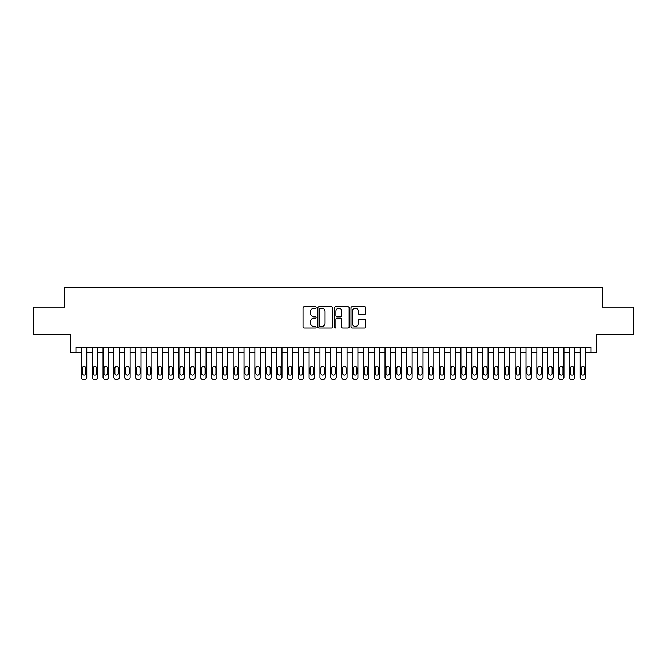 <?xml version="1.0" encoding="UTF-8"?>
<svg xmlns="http://www.w3.org/2000/svg" width="667" height="667" viewBox="0 0 667 667"><rect width="100%" height="100%" fill="white"/><g stroke="black" fill="none" stroke-linecap="round" stroke-linejoin="round"><path stroke-width="1" d="M316.15 307.495A0.742 0.742 0 0 0 315.399 306.745L304.094 306.745A1.067 1.067 0 0 0 303.026 307.812L303.026 326.972A1.067 1.067 0 0 0 304.094 328.039L315.399 328.039A0.742 0.742 0 0 0 316.15 327.297A0.742 0.742 0 0 0 315.399 326.547L313.94 326.547A3.41 3.41 0 0 1 310.53 323.145L310.53 321.544A3.41 3.41 0 0 1 313.94 318.142L315.399 318.142A0.742 0.742 0 0 0 316.15 317.392A0.742 0.742 0 0 0 315.399 316.65L313.94 316.65A3.41 3.41 0 0 1 310.53 313.24L310.53 311.647A3.41 3.41 0 0 1 313.94 308.237L315.399 308.237A0.742 0.742 0 0 0 316.15 307.495M364.616 314.257A1.067 1.067 0 0 0 365.674 313.19L365.674 307.812A1.067 1.067 0 0 0 364.616 306.745L352.051 306.745A1.067 1.067 0 0 0 350.984 307.812L350.984 326.972A1.067 1.067 0 0 0 352.051 328.039L364.616 328.039A1.067 1.067 0 0 0 365.674 326.972L365.674 320.485A1.067 1.067 0 0 0 364.616 319.418L359.238 319.418A1.067 1.067 0 0 0 358.171 320.485L358.171 323.703A2.851 2.851 0 0 1 355.328 326.547A2.851 2.851 0 0 1 352.476 323.703L352.476 311.089A2.851 2.851 0 0 1 355.328 308.237A2.851 2.851 0 0 1 358.171 311.089L358.171 313.19A1.067 1.067 0 0 0 359.238 314.257L364.616 314.257M75.921 352.643L75.921 347.224L591.079 347.224L591.079 352.643L596.506 352.643L596.506 334.209L633.65 334.209L633.65 307.095L602.468 307.095L602.468 287.569L64.532 287.569L64.532 307.095L33.35 307.095L33.35 334.209L70.494 334.209L70.494 352.643L81.341 352.643M332.566 307.812A1.067 1.067 0 0 0 331.507 306.745L318.943 306.745A1.067 1.067 0 0 0 317.876 307.812L317.876 326.972A1.067 1.067 0 0 0 318.943 328.039L331.507 328.039A1.067 1.067 0 0 0 332.566 326.972L332.566 307.812M335.493 306.745L348.057 306.745A1.067 1.067 0 0 1 349.124 307.812L349.124 326.972A1.067 1.067 0 0 1 348.057 328.039L342.68 328.039A1.067 1.067 0 0 1 341.621 326.972L341.621 319.201A1.067 1.067 0 0 0 340.554 318.142L336.985 318.142A1.067 1.067 0 0 0 335.918 319.201L335.918 327.297A0.742 0.742 0 0 1 335.176 328.039A0.742 0.742 0 0 1 334.434 327.297L334.434 307.812A1.067 1.067 0 0 1 335.493 306.745M86.768 347.224L86.768 377.264L86.768 352.643L92.188 352.643M97.607 347.224L97.607 377.264L97.607 352.643L103.035 352.643M108.454 347.224L108.454 377.264L108.454 352.643L113.882 352.643M119.301 347.224L119.301 377.264L119.301 352.643L124.721 352.643M130.148 347.224L130.148 377.264L130.148 352.643L135.568 352.643M140.995 347.224L140.995 377.264L140.995 352.643L146.415 352.643M151.834 347.224L151.834 377.264L151.834 352.643L157.262 352.643M162.681 347.224L162.681 377.264L162.681 352.643L168.109 352.643M173.528 347.224L173.528 377.264L173.528 352.643L178.948 352.643M184.375 347.224L184.375 377.264L184.375 352.643L189.795 352.643M195.223 347.224L195.223 377.264L195.223 352.643L200.642 352.643M206.061 347.224L206.061 377.264L206.061 352.643L211.489 352.643M216.908 347.224L216.908 377.264L216.908 352.643L222.336 352.643M227.755 347.224L227.755 377.264L227.755 352.643L233.175 352.643M238.603 347.224L238.603 377.264L238.603 352.643L244.022 352.643M249.45 347.224L249.45 377.264L249.45 352.643L254.869 352.643M260.297 347.224L260.297 377.264L260.297 352.643L265.716 352.643M271.135 347.224L271.135 377.264L271.135 352.643L276.563 352.643M281.983 347.224L281.983 377.264L281.983 352.643L287.41 352.643M292.83 347.224L292.83 377.264L292.83 352.643L298.249 352.643M303.677 347.224L303.677 377.264L303.677 352.643L309.096 352.643M314.524 347.224L314.524 377.264L314.524 352.643L319.943 352.643M325.363 347.224L325.363 377.264L325.363 352.643L330.79 352.643M336.21 347.224L336.21 377.264L336.21 352.643L341.637 352.643M347.057 347.224L347.057 377.264L347.057 352.643L352.476 352.643M357.904 347.224L357.904 377.264L357.904 352.643L363.323 352.643M368.751 347.224L368.751 377.264L368.751 352.643L374.17 352.643M379.59 347.224L379.59 377.264L379.59 352.643L385.017 352.643M390.437 347.224L390.437 377.264L390.437 352.643L395.865 352.643M401.284 347.224L401.284 377.264L401.284 352.643L406.703 352.643M412.131 347.224L412.131 377.264L412.131 352.643L417.55 352.643M422.978 347.224L422.978 377.264L422.978 352.643L428.397 352.643M433.825 347.224L433.825 377.264L433.825 352.643L439.245 352.643M444.664 347.224L444.664 377.264L444.664 352.643L450.092 352.643M455.511 347.224L455.511 377.264L455.511 352.643L460.939 352.643M466.358 347.224L466.358 377.264L466.358 352.643L471.777 352.643M477.205 347.224L477.205 377.264L477.205 352.643L482.625 352.643M488.052 347.224L488.052 377.264L488.052 352.643L493.472 352.643M498.891 347.224L498.891 377.264L498.891 352.643L504.319 352.643M509.738 347.224L509.738 377.264L509.738 352.643L515.166 352.643M520.585 347.224L520.585 377.264L520.585 352.643L526.005 352.643M531.432 347.224L531.432 377.264L531.432 352.643L536.852 352.643M542.279 347.224L542.279 377.264L542.279 352.643L547.699 352.643M553.118 347.224L553.118 377.264L553.118 352.643L558.546 352.643M563.965 347.224L563.965 377.264L563.965 352.643L569.393 352.643M574.812 347.224L574.812 377.264L574.812 352.643L580.232 352.643M585.659 347.224L585.659 377.264L585.659 352.643L591.079 352.643M320.11 308.237A0.742 0.742 0 0 0 319.368 308.988L319.368 325.804A0.742 0.742 0 0 0 320.11 326.547L321.661 326.547A3.41 3.41 0 0 0 325.062 323.145L325.062 311.647A3.41 3.41 0 0 0 321.661 308.237L320.11 308.237M341.621 311.139A2.851 2.851 0 0 0 338.769 308.296A2.851 2.851 0 0 0 335.918 311.139L335.918 315.583A1.067 1.067 0 0 0 336.985 316.65L340.554 316.65A1.067 1.067 0 0 0 341.621 315.583L341.621 311.139M82.316 373.353A1.734 1.734 92.5 0 0 84.05 375.096A1.734 1.734 92.5 0 0 85.785 373.353A1.734 1.734 -92.5 0 1 84.05 375.096A1.734 1.734 -92.5 0 1 82.316 373.353L82.316 368.151A1.734 1.734 -92.5 0 1 84.05 366.416A1.734 1.734 -92.5 0 1 85.785 368.151A1.734 1.734 92.5 0 0 84.05 366.416A1.734 1.734 92.5 0 0 82.316 368.151M81.341 347.224L81.341 377.264A2.168 2.168 87.5 0 0 83.508 379.431L84.592 379.431A2.168 2.168 87.5 0 0 86.768 377.264M85.785 368.151L85.785 373.353M93.163 373.353A1.734 1.734 92.5 0 0 94.897 375.096A1.734 1.734 92.5 0 0 96.632 373.353A1.734 1.734 -92.5 0 1 94.897 375.096A1.734 1.734 -92.5 0 1 93.163 373.353L93.163 368.151A1.734 1.734 -92.5 0 1 94.897 366.416A1.734 1.734 -92.5 0 1 96.632 368.151A1.734 1.734 92.5 0 0 94.897 366.416A1.734 1.734 92.5 0 0 93.163 368.151M104.01 373.353A1.734 1.734 92.5 0 0 105.745 375.096A1.734 1.734 92.5 0 0 107.479 373.353A1.734 1.734 -92.5 0 1 105.745 375.096A1.734 1.734 -92.5 0 1 104.01 373.353L104.01 368.151A1.734 1.734 -92.5 0 1 105.745 366.416A1.734 1.734 -92.5 0 1 107.479 368.151A1.734 1.734 92.5 0 0 105.745 366.416A1.734 1.734 92.5 0 0 104.01 368.151M114.857 373.353A1.734 1.734 92.5 0 0 116.592 375.096A1.734 1.734 92.5 0 0 118.326 373.353A1.734 1.734 -92.5 0 1 116.592 375.096A1.734 1.734 -92.5 0 1 114.857 373.353L114.857 368.151A1.734 1.734 -92.5 0 1 116.592 366.416A1.734 1.734 -92.5 0 1 118.326 368.151A1.734 1.734 92.5 0 0 116.592 366.416A1.734 1.734 92.5 0 0 114.857 368.151M125.696 373.353A1.734 1.734 92.5 0 0 127.439 375.096A1.734 1.734 92.5 0 0 129.173 373.353A1.734 1.734 -92.5 0 1 127.439 375.096A1.734 1.734 -92.5 0 1 125.696 373.353L125.696 368.151A1.734 1.734 -92.5 0 1 127.439 366.416A1.734 1.734 -92.5 0 1 129.173 368.151A1.734 1.734 92.5 0 0 127.439 366.416A1.734 1.734 92.5 0 0 125.696 368.151M92.188 347.224L92.188 377.264A2.168 2.168 87.5 0 0 94.355 379.431L95.439 379.431A2.168 2.168 87.5 0 0 97.607 377.264M96.632 368.151L96.632 373.353M103.035 347.224L103.035 377.264A2.168 2.168 87.5 0 0 105.203 379.431L106.286 379.431A2.168 2.168 87.5 0 0 108.454 377.264M107.479 368.151L107.479 373.353M113.882 347.224L113.882 377.264A2.168 2.168 87.5 0 0 116.05 379.431L117.134 379.431A2.168 2.168 87.5 0 0 119.301 377.264M118.326 368.151L118.326 373.353M124.721 347.224L124.721 377.264A2.168 2.168 87.5 0 0 126.897 379.431L127.981 379.431A2.168 2.168 87.5 0 0 130.148 377.264M129.173 368.151L129.173 373.353M136.543 373.353A1.734 1.734 92.5 0 0 138.277 375.096A1.734 1.734 92.5 0 0 140.012 373.353A1.734 1.734 -92.5 0 1 138.277 375.096A1.734 1.734 -92.5 0 1 136.543 373.353L136.543 368.151A1.734 1.734 -92.5 0 1 138.277 366.416A1.734 1.734 -92.5 0 1 140.012 368.151A1.734 1.734 92.5 0 0 138.277 366.416A1.734 1.734 92.5 0 0 136.543 368.151M135.568 347.224L135.568 377.264A2.168 2.168 87.5 0 0 137.736 379.431L138.819 379.431A2.168 2.168 87.5 0 0 140.995 377.264M140.012 368.151L140.012 373.353M147.39 373.353A1.734 1.734 92.5 0 0 149.125 375.096A1.734 1.734 92.5 0 0 150.859 373.353A1.734 1.734 -92.5 0 1 149.125 375.096A1.734 1.734 -92.5 0 1 147.39 373.353L147.39 368.151A1.734 1.734 -92.5 0 1 149.125 366.416A1.734 1.734 -92.5 0 1 150.859 368.151A1.734 1.734 92.5 0 0 149.125 366.416A1.734 1.734 92.5 0 0 147.39 368.151M146.415 347.224L146.415 377.264A2.168 2.168 87.5 0 0 148.583 379.431L149.666 379.431A2.168 2.168 87.5 0 0 151.834 377.264M150.859 368.151L150.859 373.353M158.237 373.353A1.734 1.734 92.5 0 0 159.972 375.096A1.734 1.734 92.5 0 0 161.706 373.353A1.734 1.734 -92.5 0 1 159.972 375.096A1.734 1.734 -92.5 0 1 158.237 373.353L158.237 368.151A1.734 1.734 -92.5 0 1 159.972 366.416A1.734 1.734 -92.5 0 1 161.706 368.151A1.734 1.734 92.5 0 0 159.972 366.416A1.734 1.734 92.5 0 0 158.237 368.151M157.262 347.224L157.262 377.264A2.168 2.168 87.5 0 0 159.43 379.431L160.514 379.431A2.168 2.168 87.5 0 0 162.681 377.264M161.706 368.151L161.706 373.353M169.085 373.353A1.734 1.734 92.5 0 0 170.819 375.096A1.734 1.734 92.5 0 0 172.553 373.353A1.734 1.734 -92.5 0 1 170.819 375.096A1.734 1.734 -92.5 0 1 169.085 373.353L169.085 368.151A1.734 1.734 -92.5 0 1 170.819 366.416A1.734 1.734 -92.5 0 1 172.553 368.151A1.734 1.734 92.5 0 0 170.819 366.416A1.734 1.734 92.5 0 0 169.085 368.151M168.109 347.224L168.109 377.264A2.168 2.168 87.5 0 0 170.277 379.431L171.361 379.431A2.168 2.168 87.5 0 0 173.528 377.264M172.553 368.151L172.553 373.353M179.923 373.353A1.734 1.734 92.5 0 0 181.666 375.096A1.734 1.734 92.5 0 0 183.4 373.353A1.734 1.734 -92.5 0 1 181.666 375.096A1.734 1.734 -92.5 0 1 179.923 373.353L179.923 368.151A1.734 1.734 -92.5 0 1 181.666 366.416A1.734 1.734 -92.5 0 1 183.4 368.151A1.734 1.734 92.5 0 0 181.666 366.416A1.734 1.734 92.5 0 0 179.923 368.151M190.77 373.353A1.734 1.734 92.5 0 0 192.505 375.096A1.734 1.734 92.5 0 0 194.247 373.353A1.734 1.734 -92.5 0 1 192.505 375.096A1.734 1.734 -92.5 0 1 190.77 373.353L190.77 368.151A1.734 1.734 -92.5 0 1 192.505 366.416A1.734 1.734 -92.5 0 1 194.247 368.151A1.734 1.734 92.5 0 0 192.505 366.416A1.734 1.734 92.5 0 0 190.77 368.151M201.617 373.353A1.734 1.734 92.5 0 0 203.352 375.096A1.734 1.734 92.5 0 0 205.086 373.353A1.734 1.734 -92.5 0 1 203.352 375.096A1.734 1.734 -92.5 0 1 201.617 373.353L201.617 368.151A1.734 1.734 -92.5 0 1 203.352 366.416A1.734 1.734 -92.5 0 1 205.086 368.151A1.734 1.734 92.5 0 0 203.352 366.416A1.734 1.734 92.5 0 0 201.617 368.151M212.465 373.353A1.734 1.734 92.5 0 0 214.199 375.096A1.734 1.734 92.5 0 0 215.933 373.353A1.734 1.734 -92.5 0 1 214.199 375.096A1.734 1.734 -92.5 0 1 212.465 373.353L212.465 368.151A1.734 1.734 -92.5 0 1 214.199 366.416A1.734 1.734 -92.5 0 1 215.933 368.151A1.734 1.734 92.5 0 0 214.199 366.416A1.734 1.734 92.5 0 0 212.465 368.151M223.312 373.353A1.734 1.734 92.5 0 0 225.046 375.096A1.734 1.734 92.5 0 0 226.78 373.353A1.734 1.734 -92.5 0 1 225.046 375.096A1.734 1.734 -92.5 0 1 223.312 373.353L223.312 368.151A1.734 1.734 -92.5 0 1 225.046 366.416A1.734 1.734 -92.5 0 1 226.78 368.151A1.734 1.734 92.5 0 0 225.046 366.416A1.734 1.734 92.5 0 0 223.312 368.151M234.159 373.353A1.734 1.734 92.5 0 0 235.893 375.096A1.734 1.734 92.5 0 0 237.627 373.353A1.734 1.734 -92.5 0 1 235.893 375.096A1.734 1.734 -92.5 0 1 234.159 373.353L234.159 368.151A1.734 1.734 -92.5 0 1 235.893 366.416A1.734 1.734 -92.5 0 1 237.627 368.151A1.734 1.734 92.5 0 0 235.893 366.416A1.734 1.734 92.5 0 0 234.159 368.151M244.997 373.353A1.734 1.734 92.5 0 0 246.732 375.096A1.734 1.734 92.5 0 0 248.474 373.353A1.734 1.734 -92.5 0 1 246.732 375.096A1.734 1.734 -92.5 0 1 244.997 373.353L244.997 368.151A1.734 1.734 -92.5 0 1 246.732 366.416A1.734 1.734 -92.5 0 1 248.474 368.151A1.734 1.734 92.5 0 0 246.732 366.416A1.734 1.734 92.5 0 0 244.997 368.151M255.845 373.353A1.734 1.734 92.5 0 0 257.579 375.096A1.734 1.734 92.5 0 0 259.313 373.353A1.734 1.734 -92.5 0 1 257.579 375.096A1.734 1.734 -92.5 0 1 255.845 373.353L255.845 368.151A1.734 1.734 -92.5 0 1 257.579 366.416A1.734 1.734 -92.5 0 1 259.313 368.151A1.734 1.734 92.5 0 0 257.579 366.416A1.734 1.734 92.5 0 0 255.845 368.151M266.692 373.353A1.734 1.734 92.5 0 0 268.426 375.096A1.734 1.734 92.5 0 0 270.16 373.353A1.734 1.734 -92.5 0 1 268.426 375.096A1.734 1.734 -92.5 0 1 266.692 373.353L266.692 368.151A1.734 1.734 -92.5 0 1 268.426 366.416A1.734 1.734 -92.5 0 1 270.16 368.151A1.734 1.734 92.5 0 0 268.426 366.416A1.734 1.734 92.5 0 0 266.692 368.151M277.539 373.353A1.734 1.734 92.5 0 0 279.273 375.096A1.734 1.734 92.5 0 0 281.007 373.353A1.734 1.734 -92.5 0 1 279.273 375.096A1.734 1.734 -92.5 0 1 277.539 373.353L277.539 368.151A1.734 1.734 -92.5 0 1 279.273 366.416A1.734 1.734 -92.5 0 1 281.007 368.151A1.734 1.734 92.5 0 0 279.273 366.416A1.734 1.734 92.5 0 0 277.539 368.151M288.386 373.353A1.734 1.734 92.5 0 0 290.12 375.096A1.734 1.734 92.5 0 0 291.854 373.353A1.734 1.734 -92.5 0 1 290.12 375.096A1.734 1.734 -92.5 0 1 288.386 373.353L288.386 368.151A1.734 1.734 -92.5 0 1 290.12 366.416A1.734 1.734 -92.5 0 1 291.854 368.151A1.734 1.734 92.5 0 0 290.12 366.416A1.734 1.734 92.5 0 0 288.386 368.151M299.225 373.353A1.734 1.734 92.5 0 0 300.967 375.096A1.734 1.734 92.5 0 0 302.701 373.353A1.734 1.734 -92.5 0 1 300.967 375.096A1.734 1.734 -92.5 0 1 299.225 373.353L299.225 368.151A1.734 1.734 -92.5 0 1 300.967 366.416A1.734 1.734 -92.5 0 1 302.701 368.151A1.734 1.734 92.5 0 0 300.967 366.416A1.734 1.734 92.5 0 0 299.225 368.151M178.948 347.224L178.948 377.264A2.168 2.168 87.5 0 0 181.124 379.431L182.208 379.431A2.168 2.168 87.5 0 0 184.375 377.264M183.4 368.151L183.4 373.353M189.795 347.224L189.795 377.264A2.168 2.168 87.5 0 0 191.963 379.431L193.046 379.431A2.168 2.168 87.5 0 0 195.223 377.264M194.247 368.151L194.247 373.353M200.642 347.224L200.642 377.264A2.168 2.168 87.5 0 0 202.81 379.431L203.894 379.431A2.168 2.168 87.5 0 0 206.061 377.264M205.086 368.151L205.086 373.353M211.489 347.224L211.489 377.264A2.168 2.168 87.5 0 0 213.657 379.431L214.741 379.431A2.168 2.168 87.5 0 0 216.908 377.264M215.933 368.151L215.933 373.353M222.336 347.224L222.336 377.264A2.168 2.168 87.5 0 0 224.504 379.431L225.588 379.431A2.168 2.168 87.5 0 0 227.755 377.264M226.78 368.151L226.78 373.353M233.175 347.224L233.175 377.264A2.168 2.168 87.5 0 0 235.351 379.431L236.435 379.431A2.168 2.168 87.5 0 0 238.603 377.264M237.627 368.151L237.627 373.353M244.022 347.224L244.022 377.264A2.168 2.168 87.5 0 0 246.19 379.431L247.282 379.431A2.168 2.168 87.5 0 0 249.45 377.264M248.474 368.151L248.474 373.353M254.869 347.224L254.869 377.264A2.168 2.168 87.5 0 0 257.037 379.431L258.121 379.431A2.168 2.168 87.5 0 0 260.297 377.264M259.313 368.151L259.313 373.353M265.716 347.224L265.716 377.264A2.168 2.168 87.5 0 0 267.884 379.431L268.968 379.431A2.168 2.168 87.5 0 0 271.135 377.264M270.16 368.151L270.16 373.353M276.563 347.224L276.563 377.264A2.168 2.168 87.5 0 0 278.731 379.431L279.815 379.431A2.168 2.168 87.5 0 0 281.983 377.264M281.007 368.151L281.007 373.353M287.41 347.224L287.41 377.264A2.168 2.168 87.5 0 0 289.578 379.431L290.662 379.431A2.168 2.168 87.5 0 0 292.83 377.264M291.854 368.151L291.854 373.353M298.249 347.224L298.249 377.264A2.168 2.168 87.5 0 0 300.425 379.431L301.509 379.431A2.168 2.168 87.5 0 0 303.677 377.264M302.701 368.151L302.701 373.353M310.072 373.353A1.734 1.734 92.5 0 0 311.806 375.096A1.734 1.734 92.5 0 0 313.548 373.353A1.734 1.734 -92.5 0 1 311.806 375.096A1.734 1.734 -92.5 0 1 310.072 373.353L310.072 368.151A1.734 1.734 -92.5 0 1 311.806 366.416A1.734 1.734 -92.5 0 1 313.548 368.151A1.734 1.734 92.5 0 0 311.806 366.416A1.734 1.734 92.5 0 0 310.072 368.151M320.919 373.353A1.734 1.734 92.5 0 0 322.653 375.096A1.734 1.734 92.5 0 0 324.387 373.353A1.734 1.734 -92.5 0 1 322.653 375.096A1.734 1.734 -92.5 0 1 320.919 373.353L320.919 368.151A1.734 1.734 -92.5 0 1 322.653 366.416A1.734 1.734 -92.5 0 1 324.387 368.151A1.734 1.734 92.5 0 0 322.653 366.416A1.734 1.734 92.5 0 0 320.919 368.151M331.766 373.353A1.734 1.734 92.5 0 0 333.5 375.096A1.734 1.734 92.5 0 0 335.234 373.353A1.734 1.734 -92.5 0 1 333.5 375.096A1.734 1.734 -92.5 0 1 331.766 373.353L331.766 368.151A1.734 1.734 -92.5 0 1 333.5 366.416A1.734 1.734 -92.5 0 1 335.234 368.151A1.734 1.734 92.5 0 0 333.5 366.416A1.734 1.734 92.5 0 0 331.766 368.151M342.613 373.353A1.734 1.734 92.5 0 0 344.347 375.096A1.734 1.734 92.5 0 0 346.081 373.353A1.734 1.734 -92.5 0 1 344.347 375.096A1.734 1.734 -92.5 0 1 342.613 373.353L342.613 368.151A1.734 1.734 -92.5 0 1 344.347 366.416A1.734 1.734 -92.5 0 1 346.081 368.151A1.734 1.734 92.5 0 0 344.347 366.416A1.734 1.734 92.5 0 0 342.613 368.151M309.096 347.224L309.096 377.264A2.168 2.168 87.5 0 0 311.264 379.431L312.348 379.431A2.168 2.168 87.5 0 0 314.524 377.264M313.548 368.151L313.548 373.353M319.943 347.224L319.943 377.264A2.168 2.168 87.5 0 0 322.111 379.431L323.195 379.431A2.168 2.168 87.5 0 0 325.363 377.264M324.387 368.151L324.387 373.353M330.79 347.224L330.79 377.264A2.168 2.168 87.5 0 0 332.958 379.431L334.042 379.431A2.168 2.168 87.5 0 0 336.21 377.264M335.234 368.151L335.234 373.353M341.637 347.224L341.637 377.264A2.168 2.168 87.5 0 0 343.805 379.431L344.889 379.431A2.168 2.168 87.5 0 0 347.057 377.264M346.081 368.151L346.081 373.353M353.452 373.353A1.734 1.734 92.5 0 0 355.194 375.096A1.734 1.734 92.5 0 0 356.928 373.353A1.734 1.734 -92.5 0 1 355.194 375.096A1.734 1.734 -92.5 0 1 353.452 373.353L353.452 368.151A1.734 1.734 -92.5 0 1 355.194 366.416A1.734 1.734 -92.5 0 1 356.928 368.151A1.734 1.734 92.5 0 0 355.194 366.416A1.734 1.734 92.5 0 0 353.452 368.151M352.476 347.224L352.476 377.264A2.168 2.168 87.5 0 0 354.652 379.431L355.736 379.431A2.168 2.168 87.5 0 0 357.904 377.264M356.928 368.151L356.928 373.353M364.299 373.353A1.734 1.734 92.5 0 0 366.033 375.096A1.734 1.734 92.5 0 0 367.775 373.353A1.734 1.734 -92.5 0 1 366.033 375.096A1.734 1.734 -92.5 0 1 364.299 373.353L364.299 368.151A1.734 1.734 -92.5 0 1 366.033 366.416A1.734 1.734 -92.5 0 1 367.775 368.151A1.734 1.734 92.5 0 0 366.033 366.416A1.734 1.734 92.5 0 0 364.299 368.151M363.323 347.224L363.323 377.264A2.168 2.168 87.5 0 0 365.491 379.431L366.575 379.431A2.168 2.168 87.5 0 0 368.751 377.264M367.775 368.151L367.775 373.353M375.146 373.353A1.734 1.734 92.5 0 0 376.88 375.096A1.734 1.734 92.5 0 0 378.614 373.353A1.734 1.734 -92.5 0 1 376.88 375.096A1.734 1.734 -92.5 0 1 375.146 373.353L375.146 368.151A1.734 1.734 -92.5 0 1 376.88 366.416A1.734 1.734 -92.5 0 1 378.614 368.151A1.734 1.734 92.5 0 0 376.88 366.416A1.734 1.734 92.5 0 0 375.146 368.151M374.17 347.224L374.17 377.264A2.168 2.168 87.5 0 0 376.338 379.431L377.422 379.431A2.168 2.168 87.5 0 0 379.59 377.264M378.614 368.151L378.614 373.353M385.993 373.353A1.734 1.734 92.5 0 0 387.727 375.096A1.734 1.734 92.5 0 0 389.461 373.353A1.734 1.734 -92.5 0 1 387.727 375.096A1.734 1.734 -92.5 0 1 385.993 373.353L385.993 368.151A1.734 1.734 -92.5 0 1 387.727 366.416A1.734 1.734 -92.5 0 1 389.461 368.151A1.734 1.734 92.5 0 0 387.727 366.416A1.734 1.734 92.5 0 0 385.993 368.151M385.017 347.224L385.017 377.264A2.168 2.168 87.5 0 0 387.185 379.431L388.269 379.431A2.168 2.168 87.5 0 0 390.437 377.264M389.461 368.151L389.461 373.353M396.84 373.353A1.734 1.734 92.5 0 0 398.574 375.096A1.734 1.734 92.5 0 0 400.308 373.353A1.734 1.734 -92.5 0 1 398.574 375.096A1.734 1.734 -92.5 0 1 396.84 373.353L396.84 368.151A1.734 1.734 -92.5 0 1 398.574 366.416A1.734 1.734 -92.5 0 1 400.308 368.151A1.734 1.734 92.5 0 0 398.574 366.416A1.734 1.734 92.5 0 0 396.84 368.151M395.865 347.224L395.865 377.264A2.168 2.168 87.5 0 0 398.032 379.431L399.116 379.431A2.168 2.168 87.5 0 0 401.284 377.264M400.308 368.151L400.308 373.353M407.687 373.353A1.734 1.734 92.5 0 0 409.421 375.096A1.734 1.734 92.5 0 0 411.155 373.353A1.734 1.734 -92.5 0 1 409.421 375.096A1.734 1.734 -92.5 0 1 407.687 373.353L407.687 368.151A1.734 1.734 -92.5 0 1 409.421 366.416A1.734 1.734 -92.5 0 1 411.155 368.151A1.734 1.734 92.5 0 0 409.421 366.416A1.734 1.734 92.5 0 0 407.687 368.151M406.703 347.224L406.703 377.264A2.168 2.168 87.5 0 0 408.879 379.431L409.963 379.431A2.168 2.168 87.5 0 0 412.131 377.264M411.155 368.151L411.155 373.353M418.526 373.353A1.734 1.734 92.5 0 0 420.268 375.096A1.734 1.734 92.5 0 0 422.003 373.353A1.734 1.734 -92.5 0 1 420.268 375.096A1.734 1.734 -92.5 0 1 418.526 373.353L418.526 368.151A1.734 1.734 -92.5 0 1 420.268 366.416A1.734 1.734 -92.5 0 1 422.003 368.151A1.734 1.734 92.5 0 0 420.268 366.416A1.734 1.734 92.5 0 0 418.526 368.151M417.55 347.224L417.55 377.264A2.168 2.168 87.5 0 0 419.718 379.431L420.81 379.431A2.168 2.168 87.5 0 0 422.978 377.264M422.003 368.151L422.003 373.353M429.373 373.353A1.734 1.734 92.5 0 0 431.107 375.096A1.734 1.734 92.5 0 0 432.841 373.353A1.734 1.734 -92.5 0 1 431.107 375.096A1.734 1.734 -92.5 0 1 429.373 373.353L429.373 368.151A1.734 1.734 -92.5 0 1 431.107 366.416A1.734 1.734 -92.5 0 1 432.841 368.151A1.734 1.734 92.5 0 0 431.107 366.416A1.734 1.734 92.5 0 0 429.373 368.151M428.397 347.224L428.397 377.264A2.168 2.168 87.5 0 0 430.565 379.431L431.649 379.431A2.168 2.168 87.5 0 0 433.825 377.264M432.841 368.151L432.841 373.353M440.22 373.353A1.734 1.734 92.5 0 0 441.954 375.096A1.734 1.734 92.5 0 0 443.688 373.353A1.734 1.734 -92.5 0 1 441.954 375.096A1.734 1.734 -92.5 0 1 440.22 373.353L440.22 368.151A1.734 1.734 -92.5 0 1 441.954 366.416A1.734 1.734 -92.5 0 1 443.688 368.151A1.734 1.734 92.5 0 0 441.954 366.416A1.734 1.734 92.5 0 0 440.22 368.151M439.245 347.224L439.245 377.264A2.168 2.168 87.5 0 0 441.412 379.431L442.496 379.431A2.168 2.168 87.5 0 0 444.664 377.264M443.688 368.151L443.688 373.353M451.067 373.353A1.734 1.734 92.5 0 0 452.801 375.096A1.734 1.734 92.5 0 0 454.535 373.353A1.734 1.734 -92.5 0 1 452.801 375.096A1.734 1.734 -92.5 0 1 451.067 373.353L451.067 368.151A1.734 1.734 -92.5 0 1 452.801 366.416A1.734 1.734 -92.5 0 1 454.535 368.151A1.734 1.734 92.5 0 0 452.801 366.416A1.734 1.734 92.5 0 0 451.067 368.151M450.092 347.224L450.092 377.264A2.168 2.168 87.5 0 0 452.259 379.431L453.343 379.431A2.168 2.168 87.5 0 0 455.511 377.264M454.535 368.151L454.535 373.353M461.914 373.353A1.734 1.734 92.5 0 0 463.648 375.096A1.734 1.734 92.5 0 0 465.383 373.353A1.734 1.734 -92.5 0 1 463.648 375.096A1.734 1.734 -92.5 0 1 461.914 373.353L461.914 368.151A1.734 1.734 -92.5 0 1 463.648 366.416A1.734 1.734 -92.5 0 1 465.383 368.151A1.734 1.734 92.5 0 0 463.648 366.416A1.734 1.734 92.5 0 0 461.914 368.151M460.939 347.224L460.939 377.264A2.168 2.168 87.5 0 0 463.106 379.431L464.19 379.431A2.168 2.168 87.5 0 0 466.358 377.264M465.383 368.151L465.383 373.353M472.753 373.353A1.734 1.734 92.5 0 0 474.495 375.096A1.734 1.734 92.5 0 0 476.23 373.353A1.734 1.734 -92.5 0 1 474.495 375.096A1.734 1.734 -92.5 0 1 472.753 373.353L472.753 368.151A1.734 1.734 -92.5 0 1 474.495 366.416A1.734 1.734 -92.5 0 1 476.23 368.151A1.734 1.734 92.5 0 0 474.495 366.416A1.734 1.734 92.5 0 0 472.753 368.151M471.777 347.224L471.777 377.264A2.168 2.168 87.5 0 0 473.954 379.431L475.037 379.431A2.168 2.168 87.5 0 0 477.205 377.264M476.23 368.151L476.23 373.353M483.6 373.353A1.734 1.734 92.5 0 0 485.334 375.096A1.734 1.734 92.5 0 0 487.077 373.353A1.734 1.734 -92.5 0 1 485.334 375.096A1.734 1.734 -92.5 0 1 483.6 373.353L483.6 368.151A1.734 1.734 -92.5 0 1 485.334 366.416A1.734 1.734 -92.5 0 1 487.077 368.151A1.734 1.734 92.5 0 0 485.334 366.416A1.734 1.734 92.5 0 0 483.6 368.151M482.625 347.224L482.625 377.264A2.168 2.168 87.5 0 0 484.792 379.431L485.876 379.431A2.168 2.168 87.5 0 0 488.052 377.264M487.077 368.151L487.077 373.353M494.447 373.353A1.734 1.734 92.5 0 0 496.181 375.096A1.734 1.734 92.5 0 0 497.916 373.353A1.734 1.734 -92.5 0 1 496.181 375.096A1.734 1.734 -92.5 0 1 494.447 373.353L494.447 368.151A1.734 1.734 -92.5 0 1 496.181 366.416A1.734 1.734 -92.5 0 1 497.916 368.151A1.734 1.734 92.5 0 0 496.181 366.416A1.734 1.734 92.5 0 0 494.447 368.151M493.472 347.224L493.472 377.264A2.168 2.168 87.5 0 0 495.639 379.431L496.723 379.431A2.168 2.168 87.5 0 0 498.891 377.264M497.916 368.151L497.916 373.353M505.294 373.353A1.734 1.734 92.5 0 0 507.028 375.096A1.734 1.734 92.5 0 0 508.763 373.353A1.734 1.734 -92.5 0 1 507.028 375.096A1.734 1.734 -92.5 0 1 505.294 373.353L505.294 368.151A1.734 1.734 -92.5 0 1 507.028 366.416A1.734 1.734 -92.5 0 1 508.763 368.151A1.734 1.734 92.5 0 0 507.028 366.416A1.734 1.734 92.5 0 0 505.294 368.151M504.319 347.224L504.319 377.264A2.168 2.168 87.5 0 0 506.486 379.431L507.57 379.431A2.168 2.168 87.5 0 0 509.738 377.264M508.763 368.151L508.763 373.353M516.141 373.353A1.734 1.734 92.5 0 0 517.875 375.096A1.734 1.734 92.5 0 0 519.61 373.353A1.734 1.734 -92.5 0 1 517.875 375.096A1.734 1.734 -92.5 0 1 516.141 373.353L516.141 368.151A1.734 1.734 -92.5 0 1 517.875 366.416A1.734 1.734 -92.5 0 1 519.61 368.151A1.734 1.734 92.5 0 0 517.875 366.416A1.734 1.734 92.5 0 0 516.141 368.151M515.166 347.224L515.166 377.264A2.168 2.168 87.5 0 0 517.334 379.431L518.417 379.431A2.168 2.168 87.5 0 0 520.585 377.264M519.61 368.151L519.61 373.353M526.988 373.353A1.734 1.734 92.5 0 0 528.723 375.096A1.734 1.734 92.5 0 0 530.457 373.353A1.734 1.734 -92.5 0 1 528.723 375.096A1.734 1.734 -92.5 0 1 526.988 373.353L526.988 368.151A1.734 1.734 -92.5 0 1 528.723 366.416A1.734 1.734 -92.5 0 1 530.457 368.151A1.734 1.734 92.5 0 0 528.723 366.416A1.734 1.734 92.5 0 0 526.988 368.151M526.005 347.224L526.005 377.264A2.168 2.168 87.5 0 0 528.181 379.431L529.264 379.431A2.168 2.168 87.5 0 0 531.432 377.264M530.457 368.151L530.457 373.353M537.827 373.353A1.734 1.734 92.5 0 0 539.561 375.096A1.734 1.734 92.5 0 0 541.304 373.353A1.734 1.734 -92.5 0 1 539.561 375.096A1.734 1.734 -92.5 0 1 537.827 373.353L537.827 368.151A1.734 1.734 -92.5 0 1 539.561 366.416A1.734 1.734 -92.5 0 1 541.304 368.151A1.734 1.734 92.5 0 0 539.561 366.416A1.734 1.734 92.5 0 0 537.827 368.151M536.852 347.224L536.852 377.264A2.168 2.168 87.5 0 0 539.019 379.431L540.103 379.431A2.168 2.168 87.5 0 0 542.279 377.264M541.304 368.151L541.304 373.353M548.674 373.353A1.734 1.734 92.5 0 0 550.408 375.096A1.734 1.734 92.5 0 0 552.143 373.353A1.734 1.734 -92.5 0 1 550.408 375.096A1.734 1.734 -92.5 0 1 548.674 373.353L548.674 368.151A1.734 1.734 -92.5 0 1 550.408 366.416A1.734 1.734 -92.5 0 1 552.143 368.151A1.734 1.734 92.5 0 0 550.408 366.416A1.734 1.734 92.5 0 0 548.674 368.151M547.699 347.224L547.699 377.264A2.168 2.168 87.5 0 0 549.866 379.431L550.95 379.431A2.168 2.168 87.5 0 0 553.118 377.264M552.143 368.151L552.143 373.353M559.521 373.353A1.734 1.734 92.5 0 0 561.255 375.096A1.734 1.734 92.5 0 0 562.99 373.353A1.734 1.734 -92.5 0 1 561.255 375.096A1.734 1.734 -92.5 0 1 559.521 373.353L559.521 368.151A1.734 1.734 -92.5 0 1 561.255 366.416A1.734 1.734 -92.5 0 1 562.99 368.151A1.734 1.734 92.5 0 0 561.255 366.416A1.734 1.734 92.5 0 0 559.521 368.151M558.546 347.224L558.546 377.264A2.168 2.168 87.5 0 0 560.714 379.431L561.797 379.431A2.168 2.168 87.5 0 0 563.965 377.264M562.99 368.151L562.99 373.353M570.368 373.353A1.734 1.734 92.5 0 0 572.103 375.096A1.734 1.734 92.5 0 0 573.837 373.353A1.734 1.734 -92.5 0 1 572.103 375.096A1.734 1.734 -92.5 0 1 570.368 373.353L570.368 368.151A1.734 1.734 -92.5 0 1 572.103 366.416A1.734 1.734 -92.5 0 1 573.837 368.151A1.734 1.734 92.5 0 0 572.103 366.416A1.734 1.734 92.5 0 0 570.368 368.151M569.393 347.224L569.393 377.264A2.168 2.168 87.5 0 0 571.561 379.431L572.645 379.431A2.168 2.168 87.5 0 0 574.812 377.264M573.837 368.151L573.837 373.353M581.215 373.353A1.734 1.734 92.5 0 0 582.95 375.096A1.734 1.734 92.5 0 0 584.684 373.353A1.734 1.734 -92.5 0 1 582.95 375.096A1.734 1.734 -92.5 0 1 581.215 373.353L581.215 368.151A1.734 1.734 -92.5 0 1 582.95 366.416A1.734 1.734 -92.5 0 1 584.684 368.151A1.734 1.734 92.5 0 0 582.95 366.416A1.734 1.734 92.5 0 0 581.215 368.151M580.232 347.224L580.232 377.264A2.168 2.168 87.5 0 0 582.408 379.431L583.492 379.431A2.168 2.168 87.5 0 0 585.659 377.264M584.684 368.151L584.684 373.353"/></g></svg>
